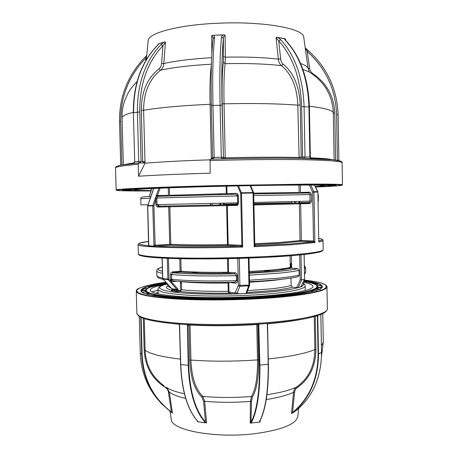 <?xml version="1.0" encoding="UTF-8"?>
<svg xmlns="http://www.w3.org/2000/svg" width="458" height="458" viewBox="0 0 458 458"><rect width="100%" height="100%" fill="white"/><g stroke="black" fill="none" stroke-linecap="round" stroke-linejoin="round"><path stroke-width="0.69" d="M151.06 190.545C140.251 190.511 134.658 190.31 134.286 189.956C132.791 189.206 169.895 187.522 220.069 186.309C277.17 184.889 326.709 184.694 324.356 185.645L315.293 186.578M324.602 185.593L324.482 184.694M330.659 185.187L330.939 185.708L331.06 185.061M143.818 163.019L142.673 161.411L144.997 161.691L145.037 163.22L138.545 176.233C156.275 175.071 180.16 174.057 210.211 173.181L210.102 159.224L217.55 159.006C251.705 158.067 286.49 157.924 309.339 158.56C332.136 159.287 342.538 160.437 340.557 162M138.545 176.233L138.224 164.262L139.135 162.928L143.944 163.025L144.997 161.691L143.612 110.275C160.168 107.51 182.324 105.517 210.079 104.298C209.718 86.522 210.159 73.417 211.39 64.99M303.734 37.293L303.723 37.178C304.043 28.591 263.464 21.079 218.208 23.221C178.385 24.801 147.968 33.165 148.163 40.705L148.152 40.825M157.941 44.792L158.388 43.831L158.811 43.785L156.968 45.852M139.089 162.934L138.717 161.445L137.377 112.004C137.205 83.871 145.083 61.395 161.01 44.569L163.741 42.302L164.994 41.844L158.531 43.785M164.994 41.844L165.447 42.142L162.928 45.651C147.304 62.196 139.576 84.289 139.747 111.924L141.081 161.376L139.644 162.928M213.096 38.569L213.096 38.541C213.245 37.333 212.764 36.422 211.659 35.816L212.426 35.34L218.34 35.048L212.426 35.34M299.045 158.336L298.816 157.466L301.198 157.054L300.62 158.359M133.455 189.057L128.04 189.543M123.7 189.812L128.108 190.018M330.584 185.061L331.065 185.147M211.361 159.103L211.344 158.182L212.529 157.981M211.304 159.121L211.344 158.182L211.367 159.041M299.097 158.336L297.82 105.145C297.053 87.209 291.586 74.036 281.43 65.626C265.251 63.851 246.496 63.204 225.176 63.685L225.353 57.176C245.385 56.735 263.052 57.387 278.355 59.145L280.639 58.836C280.931 61.269 281.802 63.072 283.244 64.234L281.43 65.626C279.729 64.223 278.704 62.065 278.355 59.145L276.054 37.613L276.603 37.27L278.035 37.625L280.708 39.703L278.722 40.957L276.054 37.613M310.621 72.856L308.795 71.717L309.362 71.883L308.108 68.408L309.637 68.408C310.014 70.709 311.159 72.507 313.072 73.801L312.728 74.299M163.741 42.302L158.811 43.785M161.01 44.569L162.928 45.651L161.582 63.422C161.359 65.849 160.437 67.692 158.829 68.952C147.173 78.266 141.327 92.064 141.299 110.344L142.673 161.411L134.99 161.811L132.74 163.535M145.266 57.055L146.022 57.868C128.875 75.713 120.437 96.953 120.706 121.605L121.914 164.937M305.663 48.29L305.211 48.056L307.238 51.548L309.637 68.408M337.403 160.352L336.601 114.677C335.674 89.39 325.89 68.345 307.238 51.548L308.245 50.609C327.207 67.687 337.157 89.081 338.096 114.792L336.601 114.677M338.096 114.792L338.886 160.277L338.096 114.792C337.151 89.087 327.207 67.71 308.257 50.643L305.406 47.993M313.072 73.801C326.783 83.264 334.031 96.392 334.809 113.178L333.304 113.063L332.909 107.716M312.625 158.657C310.879 158.376 309.952 157.833 309.854 157.008L308.915 106.914C307.839 78.404 300.053 56.265 285.546 40.499L285.964 40.699C300.551 56.569 308.36 78.679 309.402 107.04L309.402 107.046M285.546 40.499L284.298 38.667L278.035 37.625M284.298 38.667L285.546 39.193L285.672 40.378M280.708 39.703C295.204 55.544 302.99 77.803 304.078 106.479L305.034 156.871L304.152 158.428M225.313 158.806L225.302 157.798C253.577 157.14 278.08 157.031 298.816 157.466M224.111 158.834C222.365 158.668 221.426 158.13 221.3 157.226L223.252 157.277L224.151 158.771L223.441 157.386L225.302 157.798M303.448 158.416L302.578 156.939L301.616 106.559C300.551 78.41 292.92 56.54 278.722 40.957L280.639 58.836M283.244 64.234C293.733 72.868 299.383 86.47 300.202 105.054L297.82 105.145C277.004 103.588 252.415 103.147 224.048 103.829L225.233 158.806M225.176 63.685C224.059 71.843 223.687 85.222 224.048 103.829L222.21 103.663C221.832 84.415 222.227 70.572 223.395 62.139L225.176 63.685M213.88 35.432L214.653 37.298L213.096 38.587C211.338 53.998 210.76 76.314 211.361 105.523L212.592 157.575M214.653 37.298C212.918 52.847 212.352 75.507 212.959 105.266L214.178 157.426L221.3 157.226L220.098 105.025C219.496 75.244 219.972 52.567 221.523 37.012L223.384 38.472C221.907 53.763 221.466 76.005 222.056 105.191L223.441 157.386L222.21 103.663M221.523 37.012L222.748 35.066L218.34 35.048L224.294 34.848L225.09 35.26C223.83 36.068 223.258 37.138 223.384 38.472L223.395 62.139M222.748 35.066L224.294 34.848M223.722 158.485L224.351 158.829L223.722 158.485M222.056 105.191L211.361 105.523L212.586 157.563L214.178 157.426C214.086 158.331 213.084 158.92 211.167 159.189M145.037 163.22C161.245 161.84 182.879 160.712 209.93 159.831M211.413 64.212C190.614 65.351 173.668 67.343 160.569 70.189L158.829 68.952M165.447 42.142L163.832 63.553C163.563 66.467 162.481 68.677 160.569 70.189C149.297 79.2 143.646 92.562 143.612 110.275L141.299 110.344M284.996 38.672L276.603 37.27M282.139 295.925L267.901 297.105L267.753 296.761L267.226 297.168M282.162 295.92L281.618 295.536L281.825 295.874M294.374 294.54L294.305 293.996L293.904 294.603M304.289 292.702L303.935 292.381L304.267 292.702M311.285 291.677L311.44 290.572L315.957 289.072M317.812 289.147L317.629 286.662C318.596 290.452 295.782 295.067 259.783 297.242C233.048 298.891 201.949 299.011 179.759 297.603C157.209 295.988 145.821 293.641 145.587 290.561L145.501 291.964M303.139 282.311C309.494 283.491 312.757 284.865 312.94 286.439C313.598 290.017 291.889 294.322 258.089 296.355C232.962 297.895 203.799 298.015 182.856 296.71C161.559 295.215 150.693 293.023 150.264 290.132C150.505 288.156 155.319 286.296 164.72 284.561M322.18 287.143L320.903 285.569L317.165 285.666L321.104 285.483M311.274 282.5L311.543 282.214L317.411 283.616L317.509 285.655M165.561 283.697L166.071 283.605C144.562 286.943 138.556 291.672 157.878 294.969C176.943 298.278 221.701 299.263 259.663 296.893C287.183 295.044 305.194 292.519 313.707 289.324C320.405 286.198 317.005 283.594 303.505 281.51L303.522 281.481M170.05 411.381L171.24 419.253C170.719 430.102 215.323 438.678 254.934 433.674C281.87 429.936 296.171 424.171 297.843 416.379L298.673 408.462M250.881 423.072L258.97 422.184M198.32 421.835L206.386 422.894M171.361 412.034L172.277 412.933M154.741 294.826L154.46 295.147L154.741 294.826L162.916 296.131L163.288 296.79L162.939 296.795M161.416 296.618L162.659 296.463L154.46 295.147L152.417 295.341M162.916 296.131L162.659 296.463M150.499 287.057L149.222 287.04L149.291 286.742L157.5 285.179L156.355 285.139M317.411 283.616L317.188 284.2L315.098 284.298M311.543 282.214L309.579 282.615M145.982 291.82L141.865 292.135M149.016 293.899L148.873 293.252L148.575 293.561L145.741 291.952L141.865 292.13M145.587 293.767L148.575 293.561M186.681 298.456L174.011 297.614L174.223 297.271L173.754 297.66M186.87 298.41L187.036 298.061L187.557 298.49M174.011 297.614L173.422 297.711M202.379 298.897L202.476 298.547L201.915 298.891M218.151 298.977L218.18 298.65L218.752 298.971M235.441 298.69L235.423 298.376L234.857 298.708M313.049 291.259L311.675 291.208L311.703 291.586M311.675 291.208L311.44 290.572M314.177 290.967L311.743 290.876L316.14 289.124L319.478 289.17L315.82 288.838M320.153 289.433L320.073 291.002M318.138 289.153L317.932 287.303L321.934 287.275L321.882 287.595L317.657 287.658M317.405 285.992L317.617 287.023M317.749 315.556L318.51 354C318.344 378.984 309.82 398.534 292.943 412.658L292.622 412.475C309.436 398.403 317.921 378.921 318.087 354.034L317.383 316.112L316.169 316.049M266.962 394.733C280.033 392.769 289.88 390.216 296.503 387.079C308.532 378.64 314.652 366.142 314.858 349.58C305.291 353.559 289.765 356.685 268.285 358.957M314.24 316.598L314.858 349.58L315.9 349.5C315.699 366.297 309.476 379.001 297.236 387.594C295.691 388.665 294.797 390.216 294.563 392.26L293.544 392.26C287.343 395.231 278.252 397.664 266.258 399.553M297.236 387.594L296.503 387.079C294.786 388.264 293.801 389.987 293.544 392.26L291.5 413.568L292.622 412.475L294.563 392.26M260.115 420.616L260.087 422.018L259.606 421.56M258.764 324.104L259.886 365.146C260.173 391.739 257.362 410.878 251.448 422.551L250.892 423.066L257.459 422.362M201.921 397.097L202.831 396.393C218.397 397.779 234.588 397.807 251.402 396.485C255.638 389.626 257.677 377.426 257.511 359.896C234.341 361.545 212.146 361.602 190.923 360.08C191.65 377.352 195.618 389.455 202.831 396.393L204.674 401.277L206.592 422.917L205.43 422.041L203.604 401.494L201.921 397.097C194.604 390.124 190.562 377.816 189.789 360.177L190.923 360.08L190.053 325.031L187.688 325.312L188.685 365.249C189.767 391.475 195.348 410.408 205.43 422.041L205.047 422.31C194.913 410.631 189.303 391.624 188.215 365.289L180.618 364.539L179.381 324.115M259.022 324.837L256.755 324.556L257.511 359.896L258.564 359.994C258.73 377.804 256.652 390.205 252.329 397.2L251.442 401.614L250.446 401.391C234.611 402.645 219.353 402.611 204.674 401.277L203.604 401.494M251.448 422.551L251.058 422.276C256.938 410.643 259.738 391.584 259.446 365.106L258.587 324.808M250.892 423.066L250.24 423.135L251.058 422.276L251.442 401.614M250.24 423.135L250.446 401.391L251.402 396.485L252.329 397.2M179.547 324.127L180.778 364.591C181.878 390.788 187.557 409.704 197.804 421.343L197.999 421.795L205.43 422.808M205.047 422.31L206.043 422.889M166.884 387.64L169.323 392.088L168.407 392.088C168.069 390.079 167.061 388.55 165.384 387.497C152.193 379.029 145.123 366.589 144.173 350.181L145.094 350.255C145.873 365.398 152.188 377.226 164.044 385.75L164.084 385.779M197.999 421.795L197.616 421.732L197.673 421.28M197.616 421.732L197.409 420.999M185.679 398.408C177.904 396.628 172.448 394.521 169.323 392.088L172.46 413.087L171.384 412.005L168.407 392.088M171.349 412.045L172.019 412.853L171.137 412.189M171.126 412.183L161.811 404.002L171.12 412.183L171.384 412.005C153.132 398.048 143.371 378.926 142.112 354.635L140.28 353.107C140.99 371.135 146.926 386.684 158.096 399.771C146.926 386.678 140.984 371.123 140.274 353.112L139.272 316.415M161.811 404.002C149.234 390.468 142.541 374.003 141.74 354.606L140.732 317.526L141.104 317.549L142.112 354.635M188.685 365.249L188.215 365.289L187.414 324.63M187.219 325.346L187.688 325.312M259.904 422.047L259.005 422.167L259.434 422.11L259.423 421.658C265.52 409.996 268.434 390.914 268.17 364.408L267.552 323.474M259.423 421.658L259.64 421.509C265.749 409.824 268.669 390.766 268.394 364.333L267.323 324.23M267.838 323.451L267.335 324.069M292.943 412.658L296.12 410.614C312.883 396.599 321.35 377.22 321.516 352.471L320.858 314.428M293.32 412.526L294.002 412.091M291.643 413.494L292.049 413.271M296.12 410.614L295.473 411.141M165.143 283.765L165.996 283.233M156.39 285.139L156.064 284.865L149.016 286.468L148.879 287.687M143.972 288.506L147.241 288.517L144.11 288.54L141.602 290.286L141.287 290.017L141.425 291.763M145.592 290.504L141.637 290.601L141.803 292.135M145.667 290.154L145.381 291.969M141.637 290.601L141.602 290.286L145.781 289.885M149.222 287.04L149.256 287.527M166.071 283.525L165.693 283.576M155.823 293.309L158.067 292.152M151.976 291.935L158.016 290.057M148.598 294.568L148.621 293.887L146.491 294.03M154.209 296.149L154.134 296.984M253.297 192.526L253.68 192.984L240.69 193.253L237.513 185.908M255.387 245.688L254.19 246.685L254.763 244.881M318.785 240.988C323.331 239.992 323.314 239.128 318.739 238.4C324.024 239.5 321.573 239.282 322.546 239.551L322.999 240.381C323.016 240.874 321.608 241.395 318.768 241.95L317.886 192.108L313.942 192.097L314.881 242.58L313.438 241.853L313.764 240.994L314.881 242.58L290.853 244.83L254.19 246.685L253.034 192.99M253.68 192.984L254.797 244.956L255.535 245.711L290.28 243.959L313.438 241.853L300.797 241.326L300.036 240.524L299.326 203.741L299.704 203.031M313.942 192.097L312.591 192.125L309.385 185.061M219.663 204.921L218.981 204.4L219.079 204.932M165.727 206.048L165.235 205.745M309.671 203.558L309.053 202.762L310.077 201.114L309.952 194.593L308.967 193.007L253.698 193.849L308.904 193.001L309.459 192.183C310.518 192.246 311.131 193.041 311.303 194.564L311.423 201.085C311.308 202.613 310.724 203.444 309.671 203.558L253.938 204.972M253.68 193.139L299.108 192.52L298.965 185.055M239.551 293.796L234.542 293.962L228.737 293.149L228.244 291.299L228.055 283.01C208.837 283.296 193.293 282.855 181.431 281.699L181.631 289.748L180.355 291.506L179.897 290.635L180.561 289.759L180.326 281.504M165.63 284.309L166.019 283.29L166.489 283.365L165.63 284.309C160.867 285.374 158.325 287.04 157.993 289.319L158.113 293.859M249.352 273.317L277.806 271.422C286.639 270.581 293.32 269.665 297.849 268.68L299.051 270.38C294.442 271.382 287.727 272.315 278.905 273.174L249.392 275.161M249.501 280.21L279.002 278.126C287.824 277.227 294.54 276.243 299.143 275.178L299.051 270.38M284.366 278.962L271.686 280.622L249.547 282.271M296.83 287.658L300.162 279.855L301.484 280.038L298.244 287.635L292.336 287.137L291.122 285.42L290.973 278.04M249.312 271.514L271.468 270.014C280.033 269.212 286.307 268.342 290.292 267.398L290.063 255.816M152.772 205.877L147.734 205.968L148.798 245.797L153.968 246.158L152.772 205.877L153.917 205.854L155.176 246.072L154.409 246.599L153.968 246.158L155.033 245.7M153.814 245.276L170.8 244.354L170.164 245.213L169.712 244.372L168.744 206.787L158.147 207.062C156.848 206.947 156.109 206.134 155.943 204.634L157.048 204.611L158.554 206.232L158.147 207.062M155.176 246.072L155.308 246.123C173.17 247.085 207.262 247.165 240.559 246.209L241.234 245.299L241.853 245.562L242.688 247.062L240.559 246.209L227.511 245.482C203.512 245.94 184.397 245.849 170.164 245.213L155.308 246.123L154.627 246.69L148.736 246.204L148.781 245.064M148.736 246.204L148.598 245.683C135.751 244.475 135.745 243.049 148.569 241.418L139.633 243.106L138.597 243.667L138.121 244.578L138.379 253.869C138.259 255.982 157.489 257.78 190.001 258.094C222.445 258.409 264.192 257.104 291.053 254.969C312.385 253.2 323.09 251.436 323.165 249.679L322.552 250.789L320.514 251.763C317.989 252.524 312.825 253.411 305.022 254.413L290.544 255.782L263.327 257.465L200.169 258.936L172.574 258.53L152.314 257.436L140.056 255.49C138.734 254.906 138.173 254.367 138.379 253.869M162.372 206.077L158.17 206.18L162.476 206.129M150.195 198.48L150.602 197.009M156.155 196.322L159.539 196.196L156.184 196.161M156.235 195.881L162.767 195.411M236.671 205.453L235.962 204.606L237.685 202.837L237.53 195.91L235.801 194.226L158.296 196.299L157.415 196.654L156.871 197.982L157.048 204.611L238.452 202.82C238.309 204.503 237.713 205.379 236.671 205.453L226.636 205.613L226.596 204.818M226.819 204.812L227.288 205.596L228.176 244.595L241.234 245.299M169.437 206.026L169.838 206.764L170.8 244.354C184.889 244.961 203.799 245.041 227.523 244.589L228.176 244.595L227.511 245.482L226.636 205.613L168.744 206.787L168.979 206.037M156.882 198.245L156.23 198.262L153.917 205.854L152.823 205.545L156.413 195.222L157.5 195.526L168.452 195.32L168.258 187.872M241.126 246.335L241.853 245.562L240.69 193.253L241.475 192.795L252.993 192.56L250.108 185.662M156.871 197.982L238.297 195.887L238.452 202.82M171.985 280.285L170.679 279.947M174.618 281.447L174.607 281.029M168.447 258.386L168.985 279.203L168.063 279.758L162.796 278.836M162.206 258.106L162.739 278.55L171.601 288.529M178.254 290L178.271 290.801L177.154 290.807L177.131 290.006L178.254 290L177.841 288.924L176.925 289.467L177.131 290.006L171.962 289.147M177.841 288.924L168.985 279.203L167.857 279.208L176.925 289.467L171.761 288.706L171.985 290.034L177.154 290.807L176.49 291.689L171.481 290.681M228.21 258.65L228.513 272.069L227.649 273.128C208.218 273.432 192.52 273.088 180.549 272.092L172.964 272.745L171.573 274.491L170.485 274.502C170.576 273.008 171.252 272.138 172.506 271.886L181.168 271.222C192.995 272.189 208.499 272.521 227.678 272.218L235.263 272.762C236.368 272.928 237.032 273.895 237.267 275.659L237.381 280.72C237.221 282.443 236.597 283.267 235.498 283.181L229.303 282.431L228.811 283.033L229 291.334L229.521 292.067L235.109 292.839L234.324 293.933C208.539 294.62 183.492 293.658 170.468 291.649C157.798 289.427 156.23 286.983 165.756 284.321L167.92 284.624M229.521 292.067L228.737 293.149C208.762 293.446 192.635 292.897 180.355 291.506L176.49 291.689M229 291.334L228.244 291.299C209.031 291.574 193.494 291.053 181.631 289.748M228.811 283.033L228.055 283.01M256.761 324.264L257.808 324.167M239.311 258.375L239.906 286.296L249.484 285.746L246.478 293.446L245.889 293.544L248.957 285.116L249.604 285.013L249.02 258.06M235.109 292.839L238.372 285.437L237.771 258.421M234.542 293.962L235.332 292.885L237.13 292.977L239.357 293.801L245.889 293.544M248.368 258.083L248.957 285.116L238.372 285.437L239.906 286.296L237.13 292.977M299.143 275.178L298.204 276.655C288.597 278.876 272.378 280.559 249.536 281.716M297.849 268.68L291.334 268.13C283.72 269.951 269.722 271.382 249.329 272.424M301.02 254.843L301.484 280.038M291.403 255.713L291.649 268.148M290.223 264.003L291.569 264.26M276.815 279.798L277.491 279.729M263.905 270.638L271.084 270.964M172.666 272.51L182.061 271.296M166.002 282.489L166.317 283.353L165.676 284.309M191.37 272.773L198.526 272.121M223.556 272.281L223.578 273.191M226.596 273.145L226.229 272.247M224.746 272.264L225.118 273.168M280.313 269.064L282.58 269.218L283.439 268.64M284.006 269.493L284.567 268.474M282.494 279.266L282.134 279.225M291.557 263.705L290.212 263.419M304.169 254.511L304.564 279.14L304.095 254.516M301.507 280.027L304.564 279.14M304.524 279.162L301.49 285.803L300.391 286.943L298.244 287.635M301.49 285.803L304.622 279.059M301.559 286.439L301.061 287.051M249.484 285.746L249.604 285.013M235.263 272.762L234.479 273.844L227.649 273.128M237.267 275.659L236.385 275.642L234.479 273.844C208.871 274.445 188.37 274.079 172.964 272.745L172.506 271.886M235.498 283.181L234.834 282.26M173.17 280.869C188.576 282.391 209.071 282.855 234.668 282.254L236.5 280.697L236.385 275.642C209.38 276.323 187.774 275.939 171.573 274.491L171.698 279.369L172.998 280.869C188.507 282.403 209.106 282.867 234.805 282.26M237.381 280.72L236.5 280.697C209.501 281.384 187.9 280.943 171.698 279.369L170.611 279.38L170.485 274.502M176.857 281.235L172.758 281.618C171.492 281.596 170.777 280.846 170.611 279.38M170.851 280.439L172.019 280.33M174.315 281L174.326 281.47M218.827 193.894L218.844 194.616M165.584 196.058L165.567 195.366M238.463 185.891L241.475 192.795M312.911 241.841L313.764 240.994M318.768 241.95L317.886 192.108M309.448 192.343L297.591 193.104M289.685 193.207L289.668 192.572M283.176 193.31L283.159 192.646M224.706 204.234L238.303 203.924L224.672 204.234L224.168 204.823M232.235 204.096L231.714 204.68M231.714 204.703L231.725 205.528M232.263 205.522L232.246 204.692M232.246 204.669L232.252 204.096L238.297 203.959L232.252 204.096M282.901 203.026L253.909 203.615L282.884 203.026L282.454 203.421M292.187 201.56L291.145 202.814L253.909 203.581L291.282 202.865M224.672 204.234L223.361 203.272M238.286 195.646L237.507 195.669M282.18 192.658L282.197 193.328M238.126 194.868L237.164 194.89M158.869 205.854L158.302 205.052M219.313 194.604L219.296 193.883M220.47 193.86L220.206 194.587M220.956 194.564L221.214 193.837M222.708 203.18L223.693 204.829M298.708 202.676L309.619 202.493L298.748 202.671L299.624 201.875M303.757 202.917L303.505 203.587L309.665 203.478M289.983 203.22L290.441 202.883L289.862 203.22M303.648 202.923L303.299 203.587M317.468 191.702L317.663 192.102M317.68 192.102L314.549 185.112M310.833 185.072L313.839 191.69L317.738 191.707M313.839 191.69L312.591 192.125L313.501 240.988L301.387 240.49L300.797 241.326L278.83 243.416L254.791 244.664M300.316 185.055L300.459 192.492L309.459 192.183M255.535 245.711L254.785 245.064M241.801 193.224L241.795 192.789M253.503 192.984L253.612 192.669L252.993 192.56M151.821 188.57L149.319 196.625L151.678 188.576M164.308 195.383L164.325 196.098M169.351 187.832L169.546 195.291L236.397 193.356C237.45 193.373 238.08 194.221 238.297 195.887M151.295 195.572L147.785 205.636L152.823 205.545M162.464 195.411L156.287 195.646M147.734 205.968L148.031 205.957L147.785 205.636M154.741 200.037L155.829 200.341L155.943 204.634M325.14 184.706L330.659 185.192L330.418 185.496C331.271 185.364 330.298 186.017 315.39 186.772C332.766 185.874 336.075 185.084 318.035 184.889C300.105 184.694 259.955 185.192 219.411 186.188C179.456 187.162 145.512 188.456 133.799 189.349C122.04 190.242 130.713 190.711 151.014 190.7M330.939 185.708L328.111 185.914M335.863 185.124L335.302 185.244M326.336 186.08L335.977 185.141M122.652 189.984L132.328 190.482M150.968 190.837C127.29 190.917 115.45 190.471 126.654 189.52C137.766 188.57 174.578 187.139 218.729 186.062C263.917 184.952 308.217 184.431 325.936 184.717C343.821 184.998 336.911 185.931 315.465 186.938M116.618 190.373L116.143 189.967C114.265 189.062 157.792 187.036 218.037 185.576L307.724 184.11C330.773 184.03 342.355 184.271 342.475 184.832L342.189 185.192L336.126 185.948L315.533 187.07C340.46 185.977 350.651 184.917 333.006 184.557C315.596 184.196 267.558 184.729 218.082 185.942C169.998 187.116 130.599 188.679 120.133 189.675C109.525 190.677 124.278 191.101 150.934 190.957M210.102 159.224L217.55 159.006C247.211 158.245 276.248 158.016 299.383 158.336L332.548 159.756L340.082 160.947C341.823 161.726 342.492 162.355 342.097 162.836C341.966 161.405 330.355 160.392 307.266 159.79C284.218 159.275 250.486 159.47 217.453 160.369L209.913 160.586M138.224 164.262C122.979 165.601 115.416 166.844 115.525 167.977C115.267 167.445 115.914 166.786 117.477 165.991L121.193 165.069L139.135 162.928M161.582 63.422L163.832 63.553C176.233 60.771 192.177 58.819 211.659 57.714M211.842 53.935L211.659 35.816M300.202 105.054L301.198 157.054L310.335 157.065L309.402 107.04L301.616 106.559M130.112 189.297L128.068 189.641M127.479 190.31L123.763 190.099M127.547 189.446L127.925 189.44M127.959 189.726L124.061 189.812M330.687 185.158L334.392 184.98M330.974 184.826L330.579 185.015M211.333 104.161L210.079 104.298L211.344 158.182M333.206 110.71C332.668 103.611 330.728 96.97 327.373 90.781C324.814 85.789 318.974 78.032 308.795 71.717L302.915 69.479M300.603 63.525C305.022 65.065 307.524 66.691 308.108 68.408L305.211 48.056M157.209 45.703C141.327 62.437 133.473 84.77 133.65 112.708L139.747 111.924M158.165 44.678L157.002 45.823C141.058 62.626 133.181 84.959 133.381 112.817L134.715 161.869C134.864 162.395 134.177 162.956 132.654 163.54M137.097 81.484C128.543 90.507 128.188 92.945 125.131 99.569C122.939 105.472 121.908 111.597 122.051 117.941C121.954 116.114 125.727 114.242 133.364 112.336M119.549 121.811L120.706 121.605M145.764 60.639L146.022 57.868M124.799 164.485L134.2 162.808M310.747 157.827C322.432 158.302 329.743 158.949 332.674 159.768M334.128 159.916L333.304 113.063C333.138 110.407 325.169 108.128 309.385 106.227M334.809 113.178L335.628 160.094M336.802 160.26L338.886 160.277M225.09 35.26L225.353 57.176L223.596 56.706M267.753 296.761L281.618 295.536M294.305 293.996L303.935 292.381M321.201 285.282L322.255 286.822C321.922 284.429 315.757 282.477 303.757 280.966M322.243 286.92L322.255 286.822C323.308 290.109 299.194 295.416 261.564 297.545C219.949 300.162 170.891 298.942 151.632 295.204C132.036 291.483 141.058 286.342 165.876 282.895M282.992 279.185L282.649 279.168M165.979 283.181C149.795 285.471 141.459 288.053 140.972 290.933L140.984 291.036M136.266 291.122L136.89 289.714C135.551 289.301 147.459 284.235 165.681 282.374C138.448 285.906 127.129 291.351 146.886 295.393C166.243 299.458 218.621 300.866 263.081 298.061C294.9 296.074 317.984 292.387 324.459 288.843C329.777 285.128 323.01 282.202 304.164 280.073C314.72 281.304 321.562 282.723 324.676 284.332C326.88 286.032 327.642 286.851 326.96 286.794C327.751 290.95 302.841 296.023 263.201 298.444C233.597 300.288 199.041 300.431 174.406 298.879C149.405 297.093 136.69 294.511 136.266 291.122L136.868 313.026C137.314 317.262 150.035 320.566 175.019 322.936C199.642 325.014 234.158 325.031 263.722 322.896C303.305 320.09 328.163 313.902 327.356 308.703C327.252 309.098 327.951 310.049 324.224 312.78C323.623 313.564 313.541 317.451 300.683 319.507C290.16 321.258 277.754 322.684 263.464 323.783M263.396 323.772C236.047 325.752 204.331 325.884 180.412 324.172C156.023 322.214 142.049 319.295 138.482 315.413M317.812 316.083L317.383 316.112L317.331 315.688M296.131 410.608C312.9 396.582 321.373 377.197 321.539 352.448L318.087 354.034M305.755 292.799L304.215 292.702L295.387 294.408M314.446 284.023L317.131 283.897L311.285 282.5M146.045 291.654L148.873 293.252M174.223 297.271L187.036 298.061M202.476 298.547L218.18 298.65M235.423 298.376L251.516 297.763L251.579 298.089M316.489 291.305L316.421 290.756M189.789 360.177L188.919 325.117M267.552 324.172L268.394 364.333L259.446 365.106M165.384 387.497L165.865 386.981M166.603 387.451C170.13 389.901 176.055 392.002 184.391 393.76M180.481 359.118C162.121 356.982 150.327 354.028 145.094 350.255L144.241 318.665M190.734 410.889C184.654 398.838 181.299 383.398 180.67 364.574M139.278 316.421L140.28 353.124M144.173 350.181L143.308 318.339M179.542 324.333L161.622 322.295M256.755 324.556C233.54 325.959 211.304 326.113 190.053 325.031M257.802 324.625L258.564 359.994M268.377 364.356C268.64 390.726 265.732 409.71 259.657 421.314M303.047 319.083C293.664 320.995 281.847 322.552 267.615 323.76M315.281 316.306L315.9 349.5M320.852 314.892L321.516 352.425M321.527 356.152L323.291 342.269L321.419 345.761M303.889 280.668C320.468 282.786 325.781 285.58 319.833 289.044C311.698 292.61 292.278 295.45 261.575 297.545C233.425 299.286 200.65 299.423 177.194 297.963C153.298 296.154 141.224 293.807 140.972 290.933L140.978 290.996M141.287 290.017L143.806 288.265M149.291 286.742L151.363 286.771M241.498 193.23L242.688 247.062C186.326 248.803 135.74 247.257 138.121 244.578M254.774 243.77L278.281 242.563L301.387 240.49L300.677 203.713L300.345 203.014M165.178 205.745L164.697 206.071M311.303 194.564L253.732 195.56M253.881 202.465L311.423 201.085M290.515 255.776C263.911 257.911 222.628 259.211 190.499 258.885C158.296 258.564 139.169 256.755 139.18 254.637M302.801 283.05C306.322 285.489 304.473 284.83 305.177 285.975C305.045 288.454 296.246 290.761 278.773 292.914C257.247 295.427 224.54 296.618 199.018 295.765C172.54 294.649 158.869 292.502 157.993 289.319M180.389 282.867L181.46 282.729M186.486 282.139L188.141 281.962M246.335 293.504C258.112 292.954 268.56 292.164 277.674 291.128C286.685 290.086 293.429 288.935 297.895 287.681M247.572 290.653L271.857 288.775C280.771 287.767 287.189 286.651 291.122 285.42M292.336 287.137C288.294 288.38 281.83 289.513 272.934 290.532L246.833 292.553M274.726 279.998L276.392 280.096M157.718 205.957L159.092 205.934M158.039 206.134L162.624 206.129M150.195 198.205L140.789 198.675L140.961 204.892L147.98 204.789M153.819 245.368L154.959 245.299L153.819 245.368M159.476 195.698L159.493 196.196M235.962 204.606L158.554 206.232M162.487 273.294C158.668 272.562 156.751 271.766 156.733 270.913L156.854 275.527C156.871 276.437 158.789 277.29 162.613 278.075M162.327 267.14C156.876 268.606 156.911 269.991 162.435 271.302M166.489 283.365L166.844 283.41M171.263 279.351L171.286 280.113M167.92 284.578L167.949 285.821C167.966 286.508 168.939 287.166 170.863 287.79M171.859 290.132C166.351 288.803 165.046 287.366 167.949 285.838M162.739 278.464L167.857 279.208L167.319 258.341M180.091 271.233L179.776 258.718M180.853 258.741L181.168 271.222M227.884 272.052L227.58 258.661M300.162 279.855L299.681 254.974M291.162 268.176L291.082 264.163M304.53 273.415L305.686 272.149L305.6 267.535L304.438 268.726M285.849 269.207L286.553 268.148M285.202 268.371L284.504 269.418M288.036 267.878L291.025 268.136M291.013 267.609L289.817 267.506M276.895 279.786L277.285 279.821M278.808 279.592L279.958 279.638M278.676 279.672L279.981 279.632M301.53 286.393C303.809 285.288 304.204 284.241 302.715 283.239M178.729 291.677L178.271 290.801L179.897 290.635M171.326 290.904L171.985 289.943M241.257 246.278L242.253 246.267M253.921 204.131L300.059 202.923M309.053 202.762L253.921 204.188M226.601 204.892L231.708 204.806M232.246 204.795L237.96 204.669M231.456 193.534L231.473 194.324M232.011 194.312L231.994 193.516M210.611 203.449L210.64 204.56M220.189 203.238L220.229 204.909M220.859 204.892L220.819 203.22M317.915 193.74L318.253 194.65L317.932 194.61M318.047 200.885L318.362 200.867L318.253 194.65M294.46 201.509L294.752 202.774M295.759 202.751L295.748 202.281M300.648 203.478L303.316 203.466M283.319 203.398L282.918 203.026M295.696 202.001L295.519 201.48M155.978 199.476L155.92 197.215M226.842 186.148L227.013 193.7M226.361 193.717L226.189 186.16M160.042 188.198L157.5 195.526M156.413 195.222L158.834 188.249M153.774 188.478L151.352 195.417M148.031 205.963L148.146 205.631M127.965 189.795L128.423 190.156M116.143 189.967L115.525 167.977M148.163 40.705L146.342 59.655M133.381 112.817L134.715 161.869M120.723 165.161L119.509 121.771C119.235 96.73 127.805 75.146 145.226 57.021L146.755 55.378M123.351 164.703L122.051 117.941M333.206 110.699L332.914 107.739M285.231 39.903L285.964 40.699M312.74 158.657C311.801 158.645 310.999 158.113 310.335 157.065M210.966 159.195C211.23 159.521 211.773 158.978 212.586 157.563M303.723 37.178L305.234 47.827M342.475 184.832L342.097 162.836M317.629 286.656L317.629 286.651C317.085 284.481 312.379 282.769 303.511 281.51M166.071 283.616C152.113 286.359 145.426 288.34 146.005 289.548L145.587 290.561M263.442 323.783C228.656 326.325 187.58 325.718 163.248 322.512C149.405 320.457 141.184 318.258 138.591 315.917C137.062 314.102 136.484 313.14 136.868 313.026M304.238 292.696L305.767 292.799M179.616 324.819L180.618 364.539C181.712 390.685 187.391 409.595 197.661 421.268M293.383 412.492L292.204 413.242M322.77 313.575L323.291 342.269M326.96 286.794L327.356 308.703M305.177 285.975L305.263 290.515M147.625 205.968L148.598 245.683M140.789 198.675C140.451 197.106 143.795 196.408 150.814 196.579M150.665 205.585L150.888 205.911M159.521 195.698L159.539 196.196M235.801 194.226L158.193 196.305M156.854 275.527C157.604 277.067 156.745 277.863 163.18 279.409M162.327 267.1C155.285 269.104 157.363 270.249 156.733 270.913M171.315 279.351L171.332 280.124M167.989 286.038L167.708 286.342L167.949 285.821M171.641 288.643L162.624 278.51L162.092 258.1M290.945 264.134L291.025 268.205M305.686 272.149L304.541 274.245M305.6 267.535L304.375 265.554M166.019 283.29L165.538 281.985M180.383 282.683L181.454 282.512M184.872 282.014L186.045 281.853M301.536 285.792L301.513 286.433M171.779 290.647L171.361 290.727L171.847 289.193M212.289 204.52L211.699 203.426M210.485 203.455L210.514 204.56M298.742 202.671L299.578 201.383M317.806 191.77L314.577 185.112M253.612 192.669L250.686 185.65M322.999 240.381L323.165 249.679M153.67 188.478L151.232 195.463M149.571 200.226L147.671 205.676"/></g></svg>
